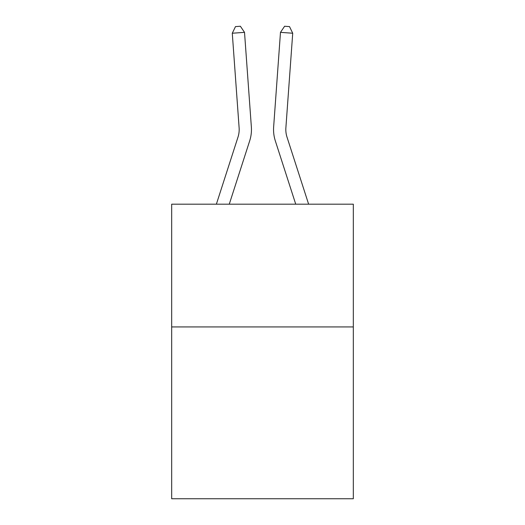 <?xml version="1.0" encoding="UTF-8"?>
<svg xmlns="http://www.w3.org/2000/svg" width="525" height="525" viewBox="0 0 525 525"><rect width="100%" height="100%" fill="white"/><g stroke="black" fill="none" stroke-linecap="round" stroke-linejoin="round"><path stroke-width="0.79" d="M353.325 326.924L353.325 498.75L171.675 498.75L171.675 204.192L353.325 204.192L353.325 326.924L171.675 326.924M216.372 204.192L237.996 137.104A24.544 24.544 -37.3 0 0 239.118 127.798L232.28 33.233L244.519 32.353L251.357 126.912A36.822 36.822 159.6 0 1 249.677 140.871L229.268 204.192M287.004 137.104A24.544 24.544 20.4 0 1 285.882 127.798A24.544 24.544 20.4 0 0 287.004 137.104A24.544 24.544 20.4 0 1 285.882 127.798A24.544 24.544 20.4 0 0 287.004 137.104A24.544 24.544 20.4 0 1 285.882 127.798A24.544 24.544 20.4 0 0 287.004 137.104A24.544 24.544 20.4 0 1 285.882 127.798A24.544 24.544 20.4 0 0 287.004 137.104A24.544 24.544 20.4 0 1 285.882 127.798A24.544 24.544 20.4 0 0 287.004 137.104A24.544 24.544 20.4 0 1 285.882 127.798A24.544 24.544 20.4 0 0 287.004 137.104A24.544 24.544 20.4 0 1 285.882 127.798A24.544 24.544 20.4 0 0 287.004 137.104A24.544 24.544 20.4 0 1 285.882 127.798A24.544 24.544 20.4 0 0 287.004 137.104L308.628 204.192L287.004 137.104A24.544 24.544 37.3 0 1 285.882 127.798L292.72 33.233L280.481 32.353L273.643 126.912A36.822 36.822 -159.6 0 0 275.323 140.871L295.733 204.192M237.996 137.104A24.544 24.544 -20.4 0 0 239.118 127.798A24.544 24.544 -20.4 0 1 237.996 137.104A24.544 24.544 -20.4 0 0 239.118 127.798A24.544 24.544 -20.4 0 1 237.996 137.104A24.544 24.544 -20.4 0 0 239.118 127.798A24.544 24.544 -20.4 0 1 237.996 137.104A24.544 24.544 -20.4 0 0 239.118 127.798A24.544 24.544 -20.4 0 1 237.996 137.104A24.544 24.544 -20.4 0 0 239.118 127.798A24.544 24.544 -20.4 0 1 237.996 137.104A24.544 24.544 -20.4 0 0 239.118 127.798A24.544 24.544 -20.4 0 1 237.996 137.104A24.544 24.544 -20.4 0 0 239.118 127.798A24.544 24.544 -20.4 0 1 237.996 137.104A24.544 24.544 -20.4 0 0 239.118 127.798A24.544 24.544 -20.4 0 1 237.996 137.104M280.481 32.353L273.643 126.912L280.481 32.353L273.643 126.912L280.481 32.353L273.643 126.912L280.481 32.353L273.643 126.912L280.481 32.353L273.643 126.912L280.481 32.353L273.643 126.912L280.481 32.353L273.643 126.912L280.481 32.353L273.643 126.912L280.481 32.353L284.616 26.25L289.511 26.604L292.72 33.233M232.28 33.233L235.489 26.604L240.384 26.25L244.519 32.353"/></g></svg>
